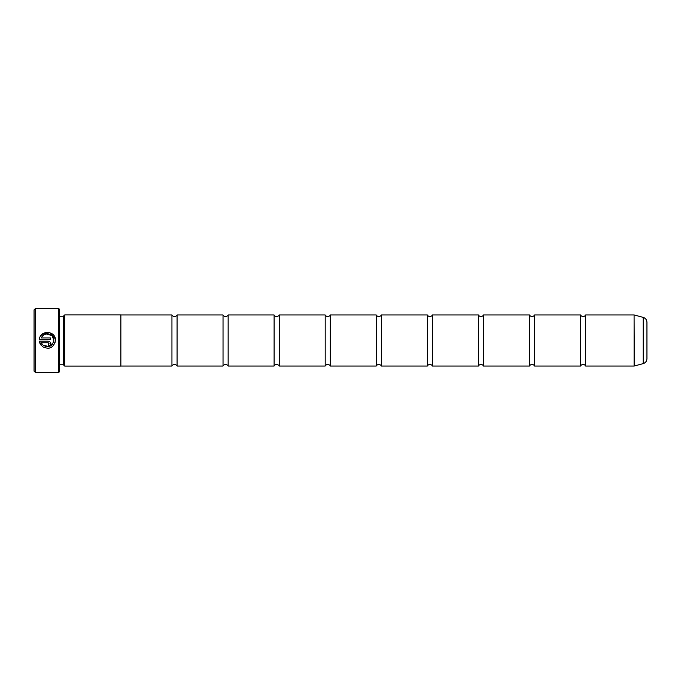 <?xml version="1.0" encoding="UTF-8"?>
<svg xmlns="http://www.w3.org/2000/svg" width="681" height="681" viewBox="0 0 681 681"><rect width="100%" height="100%" fill="white"/><g stroke="black" fill="none" stroke-linecap="round" stroke-linejoin="round"><path stroke-width="1.02" d="M580.553 340.5L580.553 314.962C580.093 315.269 580.944 315.865 583.106 316.75C585.251 315.882 586.103 315.286 585.66 314.962L585.66 366.037C586.103 365.714 585.251 365.118 583.106 364.25C580.944 365.135 580.093 365.731 580.553 366.037L580.553 340.5M529.477 340.5L529.477 314.962C529.018 315.269 529.869 315.865 532.031 316.75C534.176 315.882 535.028 315.286 534.585 314.962L534.585 366.037C535.028 365.714 534.176 365.118 532.031 364.25C529.869 365.135 529.018 365.731 529.477 366.037L529.477 340.5M478.402 340.5L478.402 314.962C477.943 315.269 478.794 315.865 480.956 316.75C483.101 315.882 483.953 315.286 483.51 314.962L483.51 366.037C483.953 365.714 483.101 365.118 480.956 364.25C478.794 365.135 477.943 365.731 478.402 366.037L478.402 340.5M427.327 340.5L427.327 314.962C426.868 315.269 427.719 315.865 429.881 316.75C432.026 315.882 432.878 315.286 432.435 314.962L432.435 366.037C432.878 365.714 432.026 365.118 429.881 364.25C427.719 365.135 426.868 365.731 427.327 366.037L427.327 340.5M376.252 340.5L376.252 314.962C375.793 315.269 376.644 315.865 378.806 316.75C380.951 315.882 381.803 315.286 381.36 314.962L381.36 366.037C381.803 365.714 380.951 365.118 378.806 364.25C376.644 365.135 375.793 365.731 376.252 366.037L376.252 340.5M325.178 340.5L325.178 314.962C324.718 315.269 325.569 315.865 327.731 316.75C329.893 315.865 330.745 315.269 330.285 314.962L330.285 366.037C330.745 365.731 329.893 365.135 327.731 364.25C325.569 365.135 324.718 365.731 325.178 366.037L325.178 340.5M274.102 340.5L274.102 314.962C273.643 315.269 274.494 315.865 276.656 316.75C278.818 315.865 279.67 315.269 279.21 314.962L279.21 366.037C279.67 365.731 278.818 365.135 276.656 364.25C274.494 365.135 273.643 365.731 274.102 366.037L274.102 340.5M223.027 340.5L223.027 314.962C222.568 315.269 223.419 315.865 225.581 316.75C227.743 315.865 228.595 315.269 228.135 314.962L228.135 366.037C228.595 365.731 227.743 365.135 225.581 364.25C223.419 365.135 222.568 365.731 223.027 366.037L223.027 340.5M171.952 340.5L171.952 314.962C171.493 315.269 172.344 315.865 174.506 316.75C176.668 315.865 177.52 315.269 177.06 314.962L177.06 366.037C177.52 365.731 176.668 365.135 174.506 364.25C172.344 365.135 171.493 365.731 171.952 366.037L171.952 340.5M55.093 342.722L52.65 346.459M51.33 347.387L48.717 348.297M53.748 341.453L53.842 340.5C52.386 346.348 48.921 347.991 43.456 345.446L49.355 346.493L53.561 342.245M43.456 345.446L42.307 346.586C49.194 349.957 53.578 347.931 55.45 340.5L55.45 340.355C55.97 330.472 39.864 329.681 39.387 339.547L50.624 339.547L50.624 337.938L41.43 337.938C43.618 331.468 54.242 333.52 53.842 340.355L52.352 336.235M41.005 335.469L42.137 334.269M42.145 334.252L50.062 332.754L55.306 338.84M48.206 341.164L39.387 341.164L41.166 345.446L42.316 344.305L41.43 342.773L48.206 342.773L49.015 343.573L48.206 344.382L48.206 345.991C49.679 345.846 50.479 345.037 50.624 343.573C50.479 342.109 49.679 341.309 48.206 341.164C49.679 341.309 50.479 342.109 50.624 343.573M35.327 372.422L34.05 371.145L34.05 309.855L35.327 308.578L35.327 372.422L58.821 372.422L58.821 308.578L35.327 308.578M58.821 308.578L59.587 309.344L59.587 371.656L58.821 372.422M59.587 364.786L63.418 364.786L63.418 316.214L64.695 314.937L64.695 366.063L120.877 366.063L120.877 314.937L64.695 314.937M646.95 322.3L646.95 358.7C646.797 361.194 645.537 362.837 643.162 363.628L643.162 317.372C645.537 318.163 646.797 319.806 646.95 322.3M39.966 343.437L39.387 341.164M41.43 342.773L42.316 344.305M49.015 343.573L48.206 342.773M51.603 335.478L46.427 333.988M585.66 366.037L634.079 366.037L634.079 314.962L634.275 366.012L643.162 363.628M63.418 316.214L59.587 316.214M634.079 314.962L585.66 314.962M643.162 317.372L634.275 314.988M580.553 314.962L534.585 314.962M171.952 314.962L120.877 314.962M223.027 314.962L177.06 314.962M274.102 314.962L228.135 314.962M325.178 314.962L279.21 314.962M376.252 314.962L330.285 314.962M427.327 314.962L381.36 314.962M478.402 314.962L432.435 314.962M529.477 314.962L483.51 314.962M529.477 366.037L483.51 366.037M478.402 366.037L432.435 366.037M427.327 366.037L381.36 366.037M376.252 366.037L330.285 366.037M325.178 366.037L279.21 366.037M274.102 366.037L228.135 366.037M223.027 366.037L177.06 366.037M171.952 366.037L120.877 366.037M580.553 366.037L534.585 366.037M63.418 364.786L64.695 366.063"/></g></svg>
